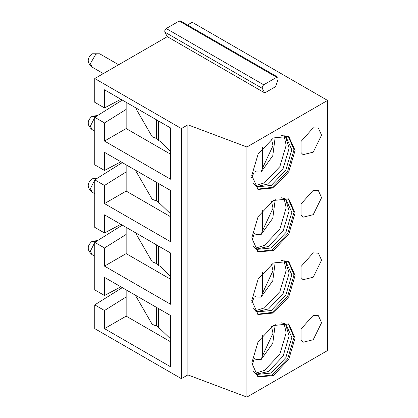 <?xml version="1.0" encoding="UTF-8"?>
<svg xmlns="http://www.w3.org/2000/svg" width="418" height="418" viewBox="0 0 418 418"><rect width="100%" height="100%" fill="white"/><g stroke="black" fill="none" stroke-linecap="round" stroke-linejoin="round"><path stroke-width="0.63" d="M262.227 88.334L264.772 92.921L275.603 86.672L278.148 79.143L277.818 77.168L276.685 77.293L263.69 84.797L262.311 86.469L262.227 88.334L164.76 32.061L167.304 36.653L94.75 78.542L94.75 102.3L104.495 107.928L104.495 89.797L170.554 127.934L170.554 179.207L104.495 141.065L104.495 122.934L94.75 117.306L94.75 164.828L104.495 170.455L104.495 152.319L170.554 190.462L170.554 241.729L104.495 203.592L104.495 185.456L94.75 179.834L94.75 227.35L104.495 232.978L104.495 214.847L170.554 252.984L170.554 304.252L104.495 266.114L104.495 247.984L94.75 242.356L94.75 289.873L104.495 295.5L104.495 277.369L170.554 315.506L170.554 366.774L104.495 328.637L104.495 310.506L94.75 304.879L94.75 328.637L181.386 378.656L187.881 374.904L246.902 397.1L327.581 350.519L327.581 100.424L192.212 22.274L187.473 25.012M94.75 78.542L181.386 128.561L187.881 124.81L246.902 147.005L327.581 100.424M246.902 147.005L246.902 397.1M273.435 187.959L258.12 189.474L251.777 175.456L258.12 154.106L273.435 137.94L288.749 136.425L295.092 150.443L288.749 171.793L273.435 187.959M301.049 141.446L313.223 127.803L318.406 128.143L321.578 135.155L313.223 152.152L303.092 154.67L301.049 152.565L301.049 141.446M301.049 203.968L313.223 190.326L318.406 190.665L321.578 197.677L313.223 214.674L303.092 217.193L301.049 215.087L301.049 203.968M273.435 250.481L258.12 252.002L251.777 237.978L258.12 216.629L273.435 200.462L288.749 198.947L295.092 212.971L288.749 234.315L273.435 250.481M301.049 266.496L313.223 252.853L318.406 253.188L321.578 260.2L313.223 277.202L303.092 279.715L301.049 277.615L301.049 266.496M273.435 313.004L258.12 314.524L251.777 300.5L258.12 279.156L273.435 262.985L288.749 261.469L295.092 275.493L288.749 296.837L273.435 313.004M301.049 329.018L313.223 315.376L318.406 315.715L321.578 322.722L313.223 339.724L303.092 342.237L301.049 340.137L301.049 329.018M273.435 375.531L258.12 377.046L251.777 363.023L258.12 341.678L273.435 325.512L288.749 323.992L295.092 338.016L288.749 359.365L273.435 375.531M187.881 124.81L187.881 374.904M181.386 128.561L181.386 378.656M94.75 304.879L122.302 287.647M94.75 242.356L122.302 225.124M94.75 179.834L122.302 162.602M94.75 117.306L122.302 100.074M164.76 32.061L164.849 30.2L166.223 28.523L179.218 21.02L180.351 20.9M288.201 323.699L294.011 337.389L287.668 358.738L272.353 374.904L257.587 376.717M120.88 286.826L104.495 295.5M104.495 328.637L126.158 316.133L170.554 341.767M126.158 316.133L126.158 289.873M104.495 310.506L126.158 296.958M281.006 322.717L285.818 324.07L291.842 337.389L285.818 357.672L271.266 373.028L256.72 374.471L253.141 370.975M156.499 326.087L152.147 324.263L135.902 296.127L135.913 295.505M255.429 373.577L257.033 374.042L268.56 371.466L283.111 356.105L289.136 335.826L285.604 324.556L284.402 323.396M284.041 323.266L286.178 332.869L279.835 354.213L264.521 370.385L255.137 373.331M158.626 308.62L158.626 328.083L160.057 328.757L170.554 338.893M158.626 328.083L156.363 325.34L156.363 307.314M275.232 324.561L272.776 343.282L261.104 359.621L256.109 359.506L253.94 358.257M253.94 350.874L253.94 360.52L251.85 365.018M261.104 359.621L262.603 355.519L273.001 333.266L271.533 326.709M262.603 335.116L262.603 355.519M288.201 261.172L294.011 274.866L287.668 296.216L272.353 312.382L257.587 314.195M120.88 224.304L104.495 232.978M104.495 266.114L126.158 253.611L170.554 279.245M126.158 253.611L126.158 227.35M104.495 247.984L126.158 234.435M288.201 198.649L294.011 212.344L287.668 233.688L272.353 249.859L257.587 251.673M281.006 260.195L285.818 261.548L291.842 274.866L285.818 295.145L271.266 310.506L256.72 311.948L253.141 308.453M156.499 263.565L152.147 261.736L135.902 233.599L135.913 232.983M120.88 161.782L104.495 170.455M104.495 203.592L126.158 191.083L170.554 216.723M126.158 191.083L126.158 164.828M104.495 185.456L126.158 171.913M281.006 197.672L285.818 199.02L291.842 212.344L285.818 232.622L271.266 247.984L256.72 249.421L253.141 245.93M255.429 311.055L257.033 311.52L268.56 308.944L283.111 293.582L289.136 273.304L285.604 262.029L284.402 260.874M156.499 201.042L152.147 199.214L135.902 171.077L135.913 170.46M255.429 248.532L257.033 248.992L268.56 246.416L283.111 231.06L289.136 210.782L285.604 199.506L284.402 198.351M284.041 260.743L286.178 270.347L279.835 291.691L264.521 307.857L255.137 310.809M158.626 246.097L158.626 265.561L160.057 266.235L170.554 276.371M284.041 198.221L286.178 207.819L279.835 229.168L264.521 245.335L255.137 248.282M158.626 265.561L156.363 262.817L156.363 244.791M158.626 183.575L158.626 203.038L160.057 203.712L170.554 213.849M158.626 203.038L156.363 200.295L156.363 182.264M275.232 262.034L272.776 280.76L261.104 297.099L256.109 296.984L253.94 295.735M275.232 199.511L272.776 218.238L261.104 234.576L256.109 234.461L253.94 233.213M253.94 288.347L253.94 297.997L251.85 302.496M261.104 297.099L262.603 292.997L273.001 270.739L271.533 264.181M262.603 272.588L262.603 292.997M253.94 225.824L253.94 235.475L251.85 239.974M261.104 234.571L262.603 230.475L273.001 208.216L271.533 201.659M262.603 210.066L262.603 230.475M264.772 92.921L167.304 36.653M288.201 136.127L294.011 149.822L287.668 171.166L272.353 187.332L257.587 189.145M120.88 99.259L104.495 107.928M104.495 141.065L126.158 128.561L170.554 154.195M126.158 128.561L126.158 109.391L104.495 122.934M281.006 135.145L285.818 136.498L291.842 149.822L285.818 170.1L271.266 185.456L256.72 186.898L253.141 183.403M126.158 102.3L126.158 109.391M156.499 138.52L152.147 136.691L135.902 108.555L135.913 107.933M255.429 186.01L257.033 186.47L268.56 183.894L283.111 168.538L289.136 148.254L285.604 136.984L284.402 135.829M284.041 135.698L286.178 145.297L279.835 166.646L264.521 182.812L255.137 185.759M158.626 121.048L158.626 140.516L160.057 141.185L170.554 151.326M158.626 140.516L156.363 137.768L156.363 119.741M275.232 136.989L272.776 155.715L261.104 172.049L256.109 171.939L253.94 170.685M253.94 163.302L253.94 172.953L251.37 177.645M261.104 172.049L262.603 167.947L273.001 145.694L271.533 139.137M262.603 147.544L262.603 167.947M94.75 242.482L90.419 251.108L92.007 254.614C86.981 250.225 86.981 245.805 92.007 241.353L95.79 241.703M253.94 360.52L251.861 360.781M94.75 179.959L90.419 188.586L92.007 192.092C86.981 187.703 86.981 183.283 92.007 178.826L95.79 179.181M94.75 117.437L90.419 126.064L92.007 129.57C86.981 125.181 86.981 120.76 92.007 116.303L95.79 116.659M253.94 297.997L251.861 298.253M253.94 235.475L251.861 235.731M166.223 28.523L263.69 84.797M179.218 21.02L276.685 77.293M92.007 67.042C86.981 62.658 86.981 58.238 92.007 53.781L99.662 53.781L95.832 54.162L90.419 63.536L92.007 67.042L103.335 73.584M92.007 53.781L95.832 54.162M251.861 173.209L253.94 172.953M94.75 256.197L92.007 254.614M92.007 241.353L97.645 240.543M94.75 193.675L92.007 192.092M92.007 178.826L97.645 178.021M94.75 131.153L92.007 129.57M92.007 116.303L97.645 115.499M277.834 77.178L180.367 20.91M99.662 53.781L118.649 64.743"/></g></svg>
